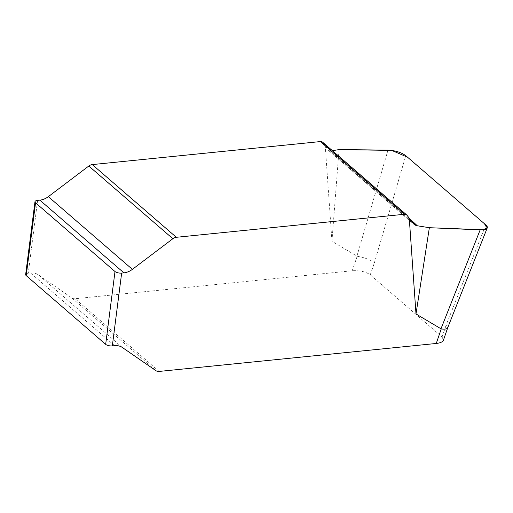 <?xml version="1.0" encoding="UTF-8"?>
<svg xmlns="http://www.w3.org/2000/svg" width="513" height="513" viewBox="0 0 513 513"><rect width="100%" height="100%" fill="white"/><g stroke="black" fill="none" stroke-linecap="round" stroke-linejoin="round"><path stroke-width="0.38" stroke-dasharray="2.56 1.92" d="M114.572 345.666L30.523 272.967L28.279 273.192L37.609 200.371M387.988 150.123L356.913 256.134L331.949 241.257L325.223 145.609L323.017 142.633A4.136 3.27 130.9 0 0 322.626 142.21M356.913 256.134L357.189 256.231C364.224 257.475 369.982 259.604 374.445 262.618L405.789 155.696M159.145 371.431L75.097 298.733L352.207 270.761C359.812 270.351 365.827 271.71 370.251 274.846L442.078 336.977L443.437 340.183M75.097 298.733A6.618 5.239 -49.1 0 1 71.897 297.976L38.321 274.808A16.134 12.774 -49.1 0 0 30.523 272.967M328.48 150.335L330.257 151.072L332.443 150.7L325.223 145.609L328.48 150.335L413.882 224.207M339.042 149.584L331.949 241.257M25.65 274.545A4.963 1.949 -172.7 0 1 28.279 273.192M447.708 327.736L446.272 324.748L442.078 336.977M357.189 256.231L352.207 270.761M485.817 224.918L446.272 324.748M370.251 274.846L374.445 262.618M71.897 297.976L155.946 370.681M122.37 347.506L38.321 274.808M411.958 221.744L330.257 151.072M407.065 215.338L323.017 142.633M328.775 150.675L414.337 224.688"/><path stroke-width="0.77" d="M406.674 214.915L322.626 142.21A4.136 3.27 130.9 0 0 320.407 141.569L92.282 164.59A6.618 5.239 130.9 0 0 88.807 166.02L48.331 196.659A16.134 12.774 -49.1 0 1 39.854 200.147L37.609 200.371A4.963 1.949 7.3 0 0 34.98 201.724A4.963 1.949 7.3 0 0 35.538 202.795L115.002 271.531A4.963 1.949 7.3 0 0 121.658 273.076L123.902 272.852A16.134 12.774 130.9 0 0 132.38 269.363L172.855 238.718A6.618 5.239 -49.1 0 1 176.331 237.295L404.456 214.267A4.136 3.27 -49.1 0 1 406.674 214.915A4.136 3.27 -49.1 0 1 407.065 215.338L414.337 224.688L416.453 225.637L429.355 227.708L415.998 313.962L409.271 218.314M35.538 202.795L26.208 275.616L105.672 344.351L115.002 271.531M121.658 273.076L112.328 345.897L114.572 345.666A16.134 12.774 130.9 0 1 122.37 347.506L155.946 370.681A6.618 5.239 130.9 0 0 159.145 371.431L436.255 343.466L441.238 328.936L415.998 313.962M325.223 145.609L323.017 142.633L407.065 215.338L409.271 218.314L417.306 225.771L429.355 227.708L483.406 229.76L487.35 227.451L484.131 223.463L407.476 157.151L391.669 150.405L339.042 149.584L332.443 150.7L339.042 149.584L387.988 150.123C395.331 150.54 401.269 152.399 405.789 155.696L485.817 224.918C487.094 226.041 487.568 227.041 487.247 227.919L447.689 327.788C447.067 329.032 444.912 329.417 441.238 328.936M429.355 227.708L480.168 229.856C484.182 229.978 486.542 229.33 487.247 227.919M112.328 345.897A4.963 1.949 -172.7 0 1 105.672 344.351M26.208 275.616A4.963 1.949 -172.7 0 1 25.65 274.545L34.98 201.724M443.437 340.183C442.713 341.902 440.314 342.998 436.255 343.466M440.962 328.839L480.168 229.856M416.453 225.637L411.958 221.744M404.456 214.267L320.407 141.569M176.331 237.295L92.282 164.59M172.855 238.718L88.807 166.02M132.38 269.363L48.331 196.659M123.902 272.852L39.854 200.147M443.245 340.76L447.74 327.647"/></g></svg>

